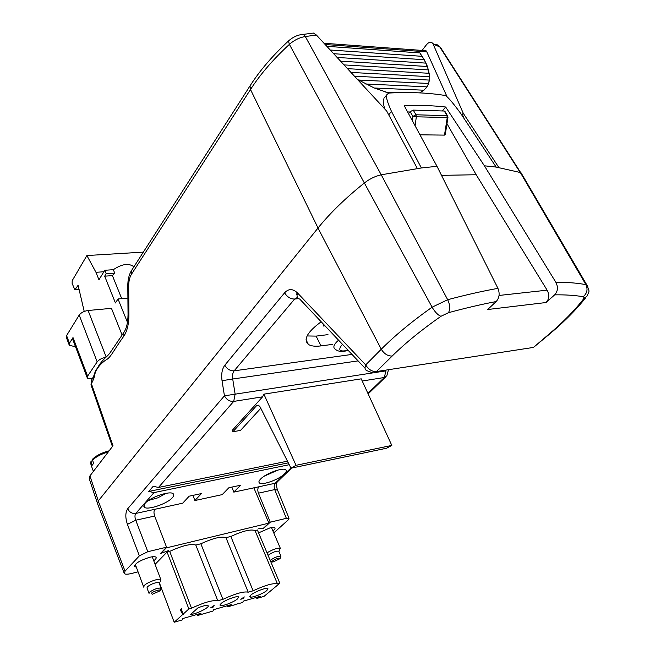 <?xml version="1.0" encoding="UTF-8"?>
<svg xmlns="http://www.w3.org/2000/svg" width="655" height="655" viewBox="0 0 655 655"><rect width="100%" height="100%" fill="white"/><g stroke="black" fill="none" stroke-linecap="round" stroke-linejoin="round"><path stroke-width="0.98" d="M442.371 110.965L445.654 107.019L484.405 165.797L496.146 167.082L520.332 172.527L521.069 172.83L522.821 176.784M441.511 175.352L476.193 174.746L547.113 290.165C549.619 294.963 549.258 299.089 546.033 302.528L487.672 309.52L496.187 301.546C499.397 297.845 499.978 293.44 497.931 288.356L436.991 166.304L404.217 105.668C419.282 105.095 433.094 105.553 445.654 107.019M124.057 572.879L97.66 504.063L98.242 500.993L317.986 228.063C329.923 213.227 345.381 198.195 364.36 182.982C369.641 178.889 375.274 176.162 381.243 174.795L421.394 167.967L391.453 111.375C387.023 101.533 385.558 95.892 387.056 94.443L384.411 97.873M422.082 50.427L426.438 44.777C428.992 41.805 431.162 41.421 432.93 43.639L463.241 113.258L498.815 167.475M419.978 134.815L444.491 135.11L447.259 117.564L447.954 117.507L447.75 116.164M447.954 117.507L445.285 134.431L444.491 135.11M417.325 168.499L386.712 111.08L316.398 35.034L313.426 33.069L308.546 33.667M128.044 314.351L128.912 314.834L128.683 286.219C128.683 281.282 129.6 277.311 131.434 274.322L250.497 89.514C260.272 74.326 273.233 59.286 289.387 44.376L364.336 182.95M128.912 314.834C128.863 323.938 127.193 331.029 123.901 336.105C113.028 350.99 111.022 357.605 105.439 360.25C100.452 363.918 97.071 368.012 95.286 372.556L93.821 378.615L91.422 383.764L113.012 445.768L89.923 475.915L98.299 500.911M97.3 502.868L89.326 479.018L89.923 475.915M168.278 550.667L160.36 553.606L166.558 547.195L154.67 516.058L135.741 520.226L127.414 524.352L139.368 555.866L125.039 571.16L124.335 573.608C125.367 574.443 127.823 574.386 131.712 573.444L138.066 571.84M192.963 495.376L194.887 500.535L201.453 493.567L189.213 496.171L182.712 503.171L154.867 509.295C153.753 510.867 153.688 513.127 154.67 516.058M143.707 587.15L144.272 585.488C147.195 582.254 159.566 577.874 160.827 579.601L160.238 581.321M153.737 560.754C155.931 559.108 156.66 557.904 155.923 557.143C155.022 556.472 152.967 556.513 149.741 557.274C139.875 560.402 134.815 563.488 134.545 566.542L136.322 567.107M169.702 551.395L191.506 608.208C204.163 602.354 212.932 599.874 217.812 600.774L195.788 545.025C190.777 543.544 182.082 545.664 169.702 551.395L167.074 552.034L155.088 564.348M154.867 509.295L135.781 513.43C134.725 515.026 134.717 517.294 135.741 520.226L147.809 551.715L139.368 555.866M147.809 551.715L166.558 547.195M168.319 550.765L161.13 553.213L166.239 547.924L268.918 523.132L253.821 487.778M270.261 522.199L286.358 518.318L274.707 489.588L258.447 493.174L270.261 522.199L263.506 528.429L258.725 528.749L263.343 528.282L268.918 523.132M273.765 532.949L288.356 519.759L289.011 518.277L286.358 518.318M253.117 590.794C265.283 585.169 273.405 582.868 277.466 583.916L279.832 583.245L257.382 529.993L255.032 530.566C250.824 528.986 242.759 530.951 230.838 536.47L253.117 590.794L248.212 592.185C243.75 591.211 235.317 593.594 222.913 599.333L200.856 543.789C212.998 538.173 221.365 536.126 225.967 537.665L230.838 536.47M195.788 545.025L200.856 543.789M272.898 530.91C274.854 529.371 275.485 528.29 274.773 527.676L270.097 527.824L258.594 532.867M217.812 600.774L222.913 599.333M248.212 592.185L225.967 537.665M277.466 583.916L255.032 530.566M235.505 604.401L242.596 602.534L243.357 601.134L260.297 596.271L256.834 598.433L264.031 596.361L279.832 583.245M258.447 493.174C257.481 490.431 257.611 488.302 258.84 486.788L233.794 492.118L231.837 487.099M194.887 500.535L222.201 494.623L228.923 487.713L240.581 485.232L233.794 492.118M289.24 464.706L153.99 492.601L148.767 491.438L288.306 462.848M144.992 503.458C149.913 497.268 170.521 490.317 173.288 493.845C174.165 494.73 173.87 495.999 172.388 497.661C167.205 503.9 146.687 510.736 144.108 507.019L144.992 503.458M284.417 473.95C286.309 472.075 286.767 470.716 285.801 469.864C283.247 467.105 265.955 473.344 260.682 478.969C258.954 480.729 258.504 482.023 259.331 482.858C261.738 485.756 278.932 479.616 284.417 473.95M287.463 461.177L158.502 487.443L153.213 486.297L148.767 491.438M262.589 396.824L263.891 394.146L296.027 465.312L290.992 468.186L260.117 406.952L258.496 405.191L256.629 405.601L232.893 431.76L232.247 430.351L262.589 396.824L233.704 401.409C229.7 401.63 226.614 399.763 224.436 395.825L127.7 508.755C125.318 512.431 125.22 517.63 127.414 524.352M365.048 368.233L299.753 299.089C297.198 298.303 296.445 296.256 297.509 292.949C292.875 288.585 288.577 288.527 284.614 292.793L224.837 365.179C222.07 368.912 221.128 374.087 222.037 380.711L224.436 395.825L372.949 372.867M550.83 333.027L533.473 347.42L376.428 371.557C374.799 373.072 372.982 373.284 371 372.212L367.578 370.918C365.04 370.28 364.417 368.282 365.695 364.909C368.503 369.518 372.081 371.737 376.428 371.557L392.189 356.025C405.126 343.261 421.378 330.022 440.938 316.299L448.462 312.697C465.418 308.087 481.327 304.37 496.187 301.546M484.405 165.797L555.858 282.297C558.281 287.119 557.888 291.303 554.67 294.856L546.033 302.528M446.98 123.705L476.193 174.746M387.056 94.443L388.792 93.051C409.449 91.978 427.903 92.74 444.139 95.327C445.613 94.402 451.115 100.403 460.645 113.331L496.146 167.082M421.394 167.967L436.991 166.304M384.681 108.853C383.224 103.523 382.864 100.215 383.593 98.93M409.874 112.005L407.606 111.939M528.077 348.247L533.473 347.42L550.085 333.215C563.644 321.638 574.754 310.273 583.425 299.114L584.113 297.509L583.171 296.723C575.074 295.323 565.568 294.701 554.67 294.856M297.46 297.419L294.644 299.04C290.427 299.024 287.078 296.944 284.614 292.793M332.715 344.366L320.991 345.897C315.235 346.626 311.027 346.118 308.358 344.383C303.109 339.47 307.383 331.938 321.171 321.769M298.631 298.655L294.644 299.04L234.154 370.836C232.672 372.785 232.198 375.503 232.713 378.999L222.037 380.711M367.913 393.385L384.297 377.501L386.802 375.839L388.276 370.558M296.027 465.312L391.821 445.425L361.232 378.844L263.891 394.146M290.918 468.038L275.231 483.243C274.019 484.766 273.839 486.878 274.707 489.588L277.54 490.063M391.821 445.425L386.581 448.225L290.992 468.186M260.796 408.286L240.549 430.392L232.893 431.76M327.983 334.631L316.119 336.105L307.097 335.95M322.874 323.578L323.947 326.346M235.194 604.663L227.735 606.817L231.19 604.63L213.604 609.682L212.949 611.082L197.515 615.528L200.979 613.317L182.704 618.566L182.155 619.949L174.181 622.25L188.861 608.953L191.506 608.208M174.181 622.25L159.329 582.68M167.074 552.034L188.861 608.953M181.427 608.675L182.802 614.439L180.231 609.78L181.427 608.675M266.896 590.483L267.895 588.55C266.618 587.183 254.5 591.801 250.898 595.035L249.948 596.918C251.258 598.285 263.228 593.725 266.896 590.483M213.047 607.185L210.623 607.881L214.144 605.507L213.047 607.185L212.564 606.571M197.99 607.856C203.255 605.752 206.603 605.015 208.044 605.646C210.517 607.021 195.935 614.374 190.638 614.431L197.99 607.856M243.095 598.596L240.762 599.268L244.29 596.918L243.095 598.596L242.71 597.966M237.626 598.817C233.999 602.125 221.472 606.841 220.145 605.384L221.005 603.558C224.559 600.25 237.233 595.469 238.535 596.934L237.626 598.817M256.834 598.433L256.408 597.385M197.515 615.528L197.098 614.431M227.735 606.817L227.31 605.752M422.614 50.46L426.02 50.713L426.782 51.851L447.267 97.218M419.593 92.879L423.924 90.21L426.97 86.853L428.706 83.341L429.655 76.692L427.469 66.515L424.268 59.728L419.904 52.924L327.025 46.333M358.113 79.787L374.316 88.016L389.013 93.043M92.363 378.852L91.413 380.252L91.192 385.5L112.423 446.538M92.904 458.827L92.494 460.154L93.649 463.298L92.167 465.255L90.988 461.357L92.625 460.498M408.54 113.659L410.12 111.702L413.215 110.097L444.295 111.022L445.113 111.669M412.331 120.684L412.904 116.402L415.99 114.772L413.215 110.097M410.12 111.702L412.904 116.402L416.326 116.795L415.99 114.772L447.447 115.722L444.81 111.145M421.804 56.297L419.904 52.924M423.875 59.703L422.229 56.33L330.488 50.026M425.652 63.101L424.268 59.728L333.96 53.735M427.125 66.499L426.028 63.126L337.431 57.46M428.272 69.888L427.469 66.515L340.903 61.185M429.058 73.286L428.591 69.913L344.374 64.927M429.418 76.684L429.336 73.303L347.854 68.685M429.287 80.074L429.655 76.692L351.342 72.443M428.526 83.472L429.475 80.09L354.83 76.217M426.929 86.853L428.657 83.472L358.498 80.016M426.143 87.975L426.97 86.853L365.703 83.987M423.924 90.21L374.316 88.016M398.363 92.666L385.787 92.142M296.265 293.767L297.018 295.127M127.61 321.269L127.086 321.441L118.023 298.958L115.427 302.962L104.669 276.181L106.175 273.733L104.792 270.286L98.954 279.8L95.974 272.308L86.886 255.54L143.33 252.126M127.176 321.31L127.496 322.104M86.886 255.54L72.181 280.7L72.148 283.492L74.883 289.813L78.101 285.285L84.225 311.452M122.108 335.024L111.456 308.341L88.106 310.495C84.045 311.1 81.073 312.631 79.198 315.071L66.589 335.573L66.458 337.685L69.053 344.612M118.023 298.958L127.905 298.09M104.792 270.286L113.331 269.688C121.543 264.194 128.134 263.04 133.096 266.208L133.645 267.232M121.724 298.631L112.406 275.616L114.731 273.119L106.175 273.733M113.331 269.688L114.731 273.119M112.406 275.616L104.669 276.181M103.891 271.751L95.974 272.308M105.905 357.286C101.926 358.072 99.011 359.595 97.169 361.871L87.582 376.158L87.385 378.205L92.33 378.885M75.26 346.061L73.458 346.266L69.324 345.324L69.463 343.228L73.008 337.562L72.861 339.699L87.131 377.517M183.433 614.259L182.802 614.439M181.509 609.003L180.231 609.78M180.854 609.6L182.254 612.122M159.108 582.966L158.977 582.631C155.702 582.279 151.837 583.654 147.383 586.749L146.99 587.92L148.906 593.102M149.029 593.43L149.43 592.276C153.9 589.189 157.773 587.805 161.04 588.125L160.147 590.368M151.354 593.283L152.222 594.298L159.861 590.925C162.08 588.657 153.483 591.039 151.354 593.283M166.116 493.305L157.798 497.841L148.62 500.404M264.235 476.169L278.121 470.003M267.011 552.82C272.947 549.324 277.392 547.817 280.34 548.317L278.883 551.436M268.108 555.432L268.542 554.998C272.636 552.214 276.042 550.937 278.768 551.158L278.899 551.469M278.768 551.158L280.913 556.193C278.195 555.997 274.781 557.282 270.671 560.05L270.237 560.483M280.913 556.193L280.193 558.306M272.423 560.999C276.819 558.314 279.357 557.536 280.021 558.666L272.898 562.047L271.882 561.867L272.423 560.999M433.201 44.155L440.266 47.111L442.78 51.663M434.109 44.507L437.073 44.679L439.677 46.808L520.193 172.478M463.052 116.967L464.403 115.386M289.273 40.258L288.437 41.003L289.387 44.376C294.177 40.119 299.482 37.499 305.312 36.533L316.398 35.034M300.768 34.699L303.445 34.363L305.312 36.533L381.226 174.779M250.832 84.626L250.005 85.903L250.497 89.514L318.035 228.006M291.606 468.055L277.679 481.548L275.231 483.243L258.84 486.788M153.99 492.601L135.781 513.43C132.146 513.831 129.453 512.275 127.7 508.755M358.105 360.889L232.713 378.999L235.12 394.13L233.704 401.409L158.502 487.443M297.509 292.949L365.695 364.909L381.284 349.221L317.986 228.063M98.242 500.993L125.039 571.16M364.36 182.982L432.095 307.179C411.627 321.703 394.687 335.72 381.284 349.221C384.166 353.897 387.801 356.164 392.189 356.025M381.243 174.795L447.676 299.712L432.095 307.179C435.018 312.099 437.966 315.145 440.938 316.299M497.931 288.356C482.326 291.156 465.574 294.938 447.676 299.712C450.059 304.902 450.321 309.226 448.462 312.697M547.113 290.165L499.061 295.454M555.858 282.297C567.386 282.231 577.399 283.017 585.889 284.647C588.026 289.305 587.117 293.334 583.171 296.723M583.425 299.114L586.986 296.052C588.534 291.893 590.745 292.736 586.495 284.81L585.889 284.647L520.332 172.527M388.947 114.551L391.453 111.375M521.069 172.83L587.813 286.62M585.472 298.017C576.596 309.185 565.56 320.41 552.378 331.7L550.085 333.215M351.997 354.412L234.154 370.836C230.134 370.984 227.023 369.101 224.837 365.179M374.988 372.556L385.959 370.861L384.297 377.501L362.231 381.005M258.643 405.265L256.629 405.601M320.991 345.897L316.119 336.105M338.553 340.174L336.424 342.18C333.624 345.3 333.133 347.551 334.934 348.935C337.8 351.669 342.205 352.144 348.165 350.36M348.075 350.253C340.01 352.03 337.833 350.409 341.542 345.398L342.557 344.415M461.75 115.002L463.241 113.258M325.339 44.532L426.782 51.851M132.122 269.598L131.287 270.9L131.434 274.322M313.426 33.069L303.445 34.363C298.066 34.699 293.063 36.909 288.437 41.003C272.513 55.749 259.699 70.715 250.005 85.903L131.287 270.9C128.945 274.936 127.782 279.914 127.807 285.842L128.683 286.21M124.622 331.242L123.82 332.494C126.538 328.556 127.946 322.53 128.036 314.416L128.912 314.744M95.286 372.556L95.229 371.508L97.988 367.062C99.888 363.631 102.786 360.135 106.667 356.582C110.327 353.078 109.884 352.816 115.084 345.373L123.82 332.494L123.901 336.105M93.829 375.733L95.384 371.164M90.996 384.993L91.413 380.252L93.64 376.306L93.821 378.615M93.395 471.379L91.02 464.878L91.012 462.119M92.494 460.154C96.162 456.658 101.435 453.907 108.312 451.909M415.114 125.826L416.326 116.795L447.259 117.564L446.931 115.591L444.295 111.022M79.018 289.232L75.587 289.502M106.184 357.032L88.106 310.495M69.463 343.228L66.589 335.573M79.198 315.071L97.169 361.871M87.582 376.158L73.008 337.562M432.93 43.639L440.266 47.111L520.709 172.658M152.238 556.791L160.827 579.601M134.349 565.945L134.545 566.542M368.151 393.909L385.492 377.116M289.011 518.277L277.384 489.686C276.385 486.305 276.279 483.84 277.081 482.285M308.358 344.383L306.032 339.716M128.036 314.294L127.807 285.867M90.627 464.018L90.988 461.357M92.56 459.18C96.506 455.397 102.033 452.613 109.139 450.82M324.159 43.279L426.02 50.713M133.571 267.346L133.096 266.208M79.075 289.477L75.358 289.772M249.768 596.468L249.948 596.918M219.965 604.925L220.145 605.384M135.298 564.332L143.535 586.675M158.977 582.631L161.04 588.125M143.723 505.938L144.108 507.019M258.921 481.859L259.331 482.858M271.457 527.529L280.34 548.317M271.882 561.671L271.317 561.458"/></g></svg>
